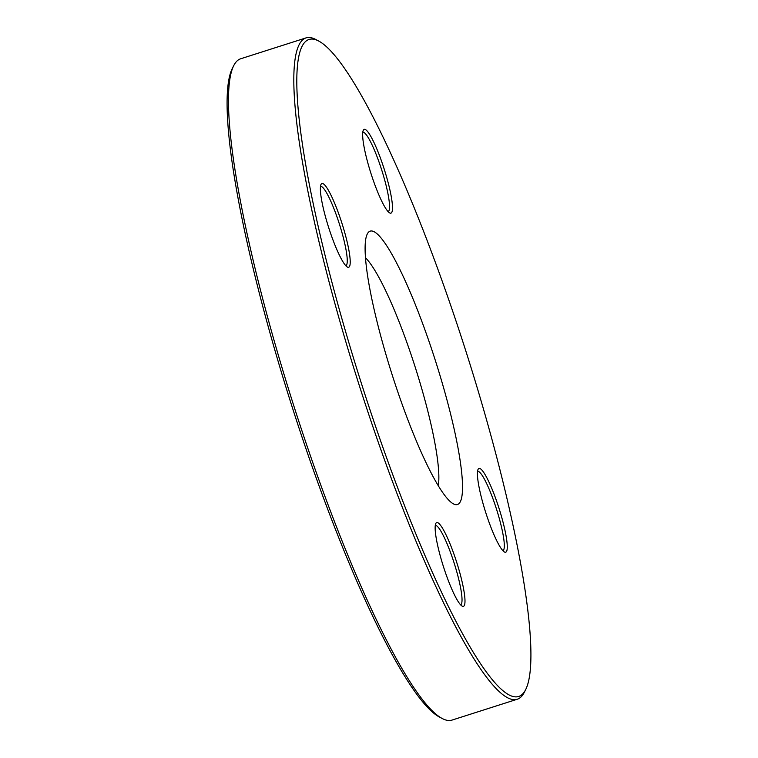 <?xml version="1.0" encoding="UTF-8"?>
<svg xmlns="http://www.w3.org/2000/svg" width="758" height="758" viewBox="0 0 758 758"><rect width="100%" height="100%" fill="white"/><g stroke="black" fill="none" stroke-linecap="round" stroke-linejoin="round"><path stroke-width="1.14" d="M306.005 37.9L240.712 58.764A347.136 55.04 72.3 0 0 233.663 65.747A347.136 55.04 72.3 0 0 293.924 406.184A347.136 55.04 72.3 0 0 442.208 718.499A347.136 55.04 72.3 0 0 451.995 720.1L517.288 699.236A347.136 55.04 -107.7 0 1 370.88 420.775A347.136 55.04 -107.7 0 1 306.005 37.9A347.136 55.04 -107.7 0 1 315.792 39.501L318.616 40.998A344.824 54.671 72.3 0 0 373.324 419.733A344.824 54.671 72.3 0 0 525.768 689.401A344.824 54.671 72.3 0 0 465.905 351.238A344.824 54.671 72.3 0 0 318.616 40.998M525.768 689.401L524.337 692.253A347.136 55.04 -107.7 0 1 517.288 699.236M438.276 485.67A124.966 19.812 72.3 0 0 411.092 354.64A124.966 19.812 72.3 0 0 365.451 257.729M396.974 389.451A143.48 22.749 -107.7 0 1 367.242 234.08A143.48 22.749 -107.7 0 1 435.499 360.95A143.48 22.749 -107.7 0 1 453.445 503.89A143.48 22.749 -107.7 0 1 396.974 389.451M487.186 516.956A43.973 6.974 -107.7 0 1 478.08 469.344A43.973 6.974 -107.7 0 1 498.991 508.22A43.973 6.974 -107.7 0 1 504.496 552.023A43.973 6.974 -107.7 0 1 487.186 516.956M444.908 571.096A43.973 6.974 -107.7 0 1 435.793 523.484A43.973 6.974 -107.7 0 1 456.714 562.36A43.973 6.974 -107.7 0 1 462.209 606.163A43.973 6.974 -107.7 0 1 444.908 571.096M330.137 232.014A43.973 6.974 -107.7 0 1 321.022 184.402A43.973 6.974 -107.7 0 1 341.943 223.278A43.973 6.974 -107.7 0 1 347.439 267.081A43.973 6.974 -107.7 0 1 330.137 232.014M372.415 177.874A43.973 6.974 -107.7 0 1 363.309 130.262A43.973 6.974 -107.7 0 1 384.221 169.148A43.973 6.974 -107.7 0 1 389.726 212.951A43.973 6.974 -107.7 0 1 372.415 177.874M442.208 718.499L439.384 717.002A344.824 54.671 -107.7 0 1 292.095 406.762A344.824 54.671 -107.7 0 1 232.232 68.599L233.663 65.747M388.134 211.624A41.652 6.604 72.3 0 0 380.298 165.699A41.652 6.604 72.3 0 0 362.779 132.262M502.905 550.706A41.652 6.604 72.3 0 0 495.069 504.771A41.652 6.604 72.3 0 0 477.549 471.343M460.618 604.837A41.652 6.604 72.3 0 0 452.782 558.911A41.652 6.604 72.3 0 0 435.263 525.484M345.847 265.764A41.652 6.604 72.3 0 0 338.011 219.839A41.652 6.604 72.3 0 0 320.492 186.402"/></g></svg>
